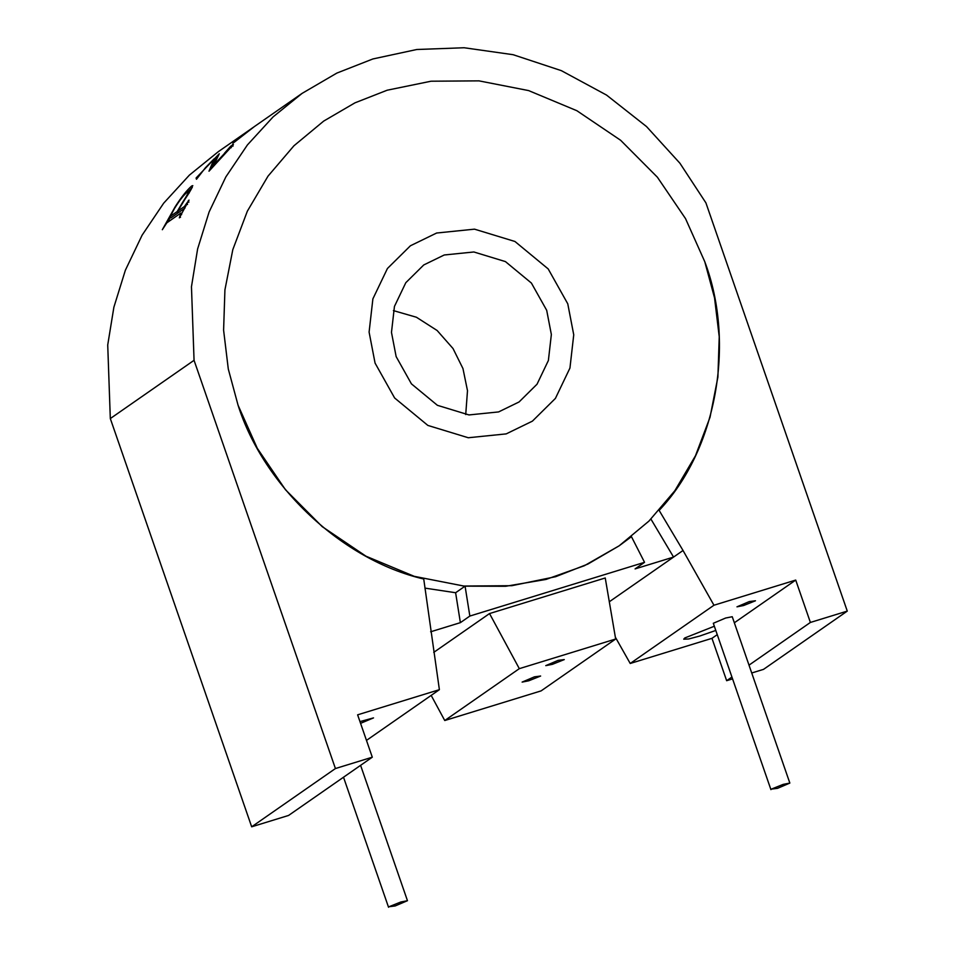 <?xml version="1.0" encoding="UTF-8"?>
<svg xmlns="http://www.w3.org/2000/svg" width="955" height="955" viewBox="0 0 955 955"><rect width="100%" height="100%" fill="white"/><g stroke="black" fill="none" stroke-linecap="round" stroke-linejoin="round"><path stroke-width="1.43" d="M375.064 363.091L394.63 397.984L427.876 425.429L468.284 437.748L506.198 433.892L532.413 421.143L555.404 398.414L569.944 368.057L573.74 334.811L567.771 303.821L548.194 268.928L514.948 241.484L474.54 229.164L436.638 233.02L410.423 245.769L387.432 268.498L372.892 298.855L369.096 332.101L375.064 363.091L394.63 397.984L427.876 425.429L468.284 437.748L506.198 433.892L532.413 421.143L555.404 398.414L569.944 368.057L573.74 334.811L567.771 303.821L548.194 268.928L514.948 241.484L474.54 229.164L436.638 233.02L410.423 245.769L387.432 268.498L372.892 298.855L369.096 332.101L375.064 363.091M751.728 672.989L763.534 669.36L847.276 611.105L810.389 622.445L795.718 580.079L713.958 605.231L683.028 550.486L659.129 510.388C716.238 450.39 735.816 343.693 704.766 261.682L685.535 218.623L657.374 177.188L620.631 140.278L576.856 110.708L528.604 90.582L478.992 80.865L431.051 81.211L387.181 90.212L354.962 102.842L323.685 121.094L293.913 145.805L268.021 176.138L247.333 211.21L232.805 249.661L224.926 289.878L223.601 330.167L228.293 369.024L238.07 405.23L257.289 448.289L285.461 489.724L322.205 526.635L365.98 556.204L414.231 576.331L463.844 586.048L511.785 585.702L555.643 576.701L587.874 564.071L619.15 545.818L648.923 521.108L674.815 490.775L695.503 455.702L710.031 417.251L717.909 377.034L719.234 336.745L714.543 297.888L704.766 261.682L685.535 218.623L657.374 177.188L620.631 140.278L576.856 110.708L528.604 90.582L478.992 80.865L431.051 81.211L387.181 90.212L354.962 102.842L323.685 121.094L293.913 145.805L268.021 176.138L247.333 211.21L232.805 249.661L224.926 289.878L223.601 330.167L228.293 369.024L238.07 405.23C263.843 486.573 342.547 560.239 423.733 579.005L439.384 689.677L366.481 740.4M430.633 631.792L460.382 622.648L455.619 592.733L424.915 588.113L455.619 592.733L465.073 586.155L505.661 586.275L545.985 579.446L584.329 565.742L619.15 545.818L631.434 536.65L644.541 562.328L469.848 616.059L465.073 586.155M395.155 905.949L407.463 900.696L400.837 901.998L388.971 906.749L395.155 905.949M777.549 788.329L789.845 783.076L783.219 784.377L771.354 789.128L777.549 788.329M789.845 783.076L732.246 616.727L725.621 618.028L713.313 623.281L770.924 789.63M360.572 723.341L373.512 717.897L359.975 721.61M749.269 601.578L736.974 606.831L743.599 605.53L755.465 600.779L749.269 601.578M558.078 660.383L545.783 665.635L552.408 664.334L564.274 659.583L558.078 660.383M534.43 676.844L522.122 682.097L528.748 680.796L540.625 676.033L534.43 676.844M715.796 630.443L699.74 636.042L688.627 638.99L683.732 639.182L684.771 637.976L714.34 626.229M396.146 356.609L411.426 383.862L437.402 405.314L468.977 414.936L498.594 411.927L519.078 401.96L537.032 384.208L548.385 360.489L551.357 334.513L546.69 310.303L531.398 283.05L505.434 261.598L473.859 251.977L444.242 254.985L423.757 264.953L405.803 282.704L394.451 306.424L391.478 332.4L396.146 356.609M465.718 414.565L467.496 390.69L462.96 368.558L453.028 348.539L437.139 330.514L416.416 317.239L393.388 310.602M192.265 187.538L191.716 185.974C193.65 185.198 191.346 189.699 184.804 199.476L177.857 211.091L184.399 206.543L189.03 200.096L179.349 217.859L180.841 213.072L166.803 222.849L162.326 229.713L175.183 206.746C181.343 197.124 186.846 190.2 191.716 185.974L192.815 185.64M181.641 214.612L180.841 213.072M847.276 611.105L705.912 202.866L679.912 163.221L646.535 126.573L606.532 95.07L561.361 70.658L513.11 54.698L464.142 47.75L416.774 49.505L372.88 58.959L336.84 73.093L302.09 93.387L254.364 126.585L232.913 143.286L253.66 127.087L218.361 151.642L189.4 175.111L163.675 203.188L142.104 235.193L125.368 270.229L113.884 307.212L107.724 344.97L110.314 418.565L251.678 826.803L288.565 815.451L372.295 757.196L335.42 768.548L251.678 826.803M302.09 93.387L273.142 116.856L247.417 144.933L225.834 176.938L209.109 211.974L197.613 248.957L191.466 286.715L194.056 360.31L110.314 418.565M224.449 153.278L230.764 146.127L233.426 144.611L209.002 171.196L214.159 158.793L205.432 167.734L196.491 179.265L196.073 178.024L219.304 153.743L213.872 164.917L224.509 153.457M683.028 550.486L673.562 557.075L635.087 568.905L644.541 562.328M460.382 622.648L469.848 616.059M489.533 613.564L519.317 668.655L615.665 639.014L605.243 577.978L489.533 613.564L433.749 652.372M650.94 519.102L673.562 557.075L609.302 601.769M439.384 689.677L357.624 714.829L372.295 757.196M731.936 677.035L726.648 680.7L732.569 678.886M810.389 622.445L749.007 665.146M194.056 360.31L335.42 768.548M615.354 637.176L630.216 663.474L711.976 638.334L726.648 680.7M431.171 695.395L444.755 720.524L541.115 690.883L615.665 639.014M795.718 580.079L734.335 622.779M717.253 634.657L711.976 638.334M713.958 605.231L630.216 663.474M519.317 668.655L444.755 720.524M232.423 144.623L232.96 146.199M214.159 158.793L214.708 160.356L210.792 168.975M214.66 160.213L216.701 158.255M230.764 146.127L231.313 147.691M167.507 222.348L170.432 217.131M184.399 206.543L184.948 208.106L178.406 212.667L177.857 211.091M187.968 191.74L192.027 187.717M177.153 211.592L182.56 202.424C187.681 194.522 189.257 191.084 187.299 192.11C183.885 194.808 179.636 200.24 174.55 208.405L170.348 216.319L177.153 211.592L177.69 213.156L178.239 212.189M177.69 213.156L170.885 217.895L170.157 216.343L170.885 217.895M188.314 200.598L188.863 202.162M186.941 202.938L187.49 204.501M179.934 215.782L180.483 217.346M188.971 193.34L188.422 191.776L187.299 192.11M407.463 900.696L360.596 765.349M388.542 907.25L343.514 777.227"/></g></svg>
